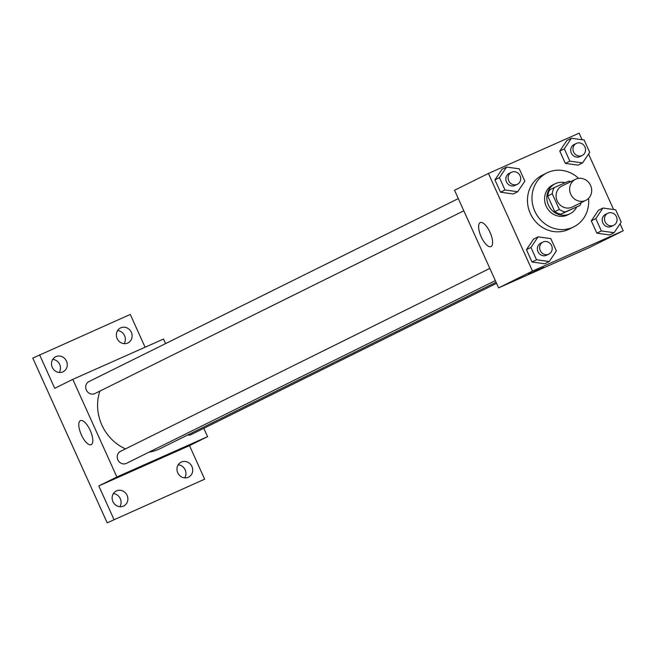 <?xml version="1.0" encoding="UTF-8"?>
<svg xmlns="http://www.w3.org/2000/svg" width="656" height="656" viewBox="0 0 656 656"><rect width="100%" height="100%" fill="white"/><g stroke="black" fill="none" stroke-linecap="round" stroke-linejoin="round"><path stroke-width="0.98" d="M575.837 179.137A11.718 10.857 -116.4 0 1 590.482 185.197A11.718 10.857 -116.4 0 1 585.857 200.318A11.718 10.857 -116.4 0 1 570.933 194.635A11.718 10.857 -116.4 0 1 575.46 179.318A11.718 10.857 -116.4 0 1 575.837 179.137M585.857 200.318L572.303 207.025A11.718 10.857 -116.4 0 1 557.379 201.343A11.718 10.857 -116.4 0 1 561.905 186.033L575.46 179.318M579.888 205.5L560.823 214.2A15.908 14.735 -116.4 0 1 554.787 211.634L547.719 195.98L552.237 193.741L559.306 209.395A15.908 14.735 -116.4 0 0 565.341 211.962L579.888 205.5A15.908 14.735 -116.4 0 0 581.241 202.606M552.237 193.741A15.908 14.735 -116.4 0 1 554.328 187.559L568.867 181.097A15.908 14.735 -116.4 0 1 570.835 181.605M547.719 195.98A15.908 14.735 -116.4 0 1 549.81 189.797L554.328 187.559M565.251 182.704A16.736 15.506 63.6 0 0 555.156 183.77A16.736 15.506 63.6 0 0 548.695 205.648A16.736 15.506 63.6 0 0 570.015 213.766A16.736 15.506 63.6 0 0 576.64 207.107M570.015 213.766L567.76 214.881A16.736 15.506 -116.4 0 1 546.432 206.771A16.736 15.506 -116.4 0 1 552.901 184.885L555.156 183.77M554.787 211.634L559.306 209.395M560.823 214.2L565.341 211.962M588.514 198.407A30.127 27.913 -116.4 0 1 573.705 226.886A30.127 27.913 -116.4 0 1 535.321 212.273A30.127 27.913 -116.4 0 1 546.956 172.889A30.127 27.913 -116.4 0 1 547.932 172.43A30.127 27.913 -116.4 0 1 578.584 178.358M573.705 226.886L569.187 229.124A30.127 27.913 -116.4 0 1 530.802 214.512A30.127 27.913 -116.4 0 1 542.438 175.127L546.956 172.889M602.946 208.042L598.428 210.281L591.294 220.859L596.853 233.183L609.563 234.938L614.082 232.708L621.216 222.13L615.648 209.805L602.946 208.042L595.812 218.62L601.372 230.945L614.082 232.708M538.092 236.865L533.574 239.104L526.44 249.682L532.008 262.006L544.71 263.761L549.228 261.523L556.362 250.953L550.802 238.62L538.092 236.865L530.958 247.443L536.526 259.768L549.228 261.523M582.085 139.72L579.125 133.16L488.425 173.463L532.5 271.092L623.2 230.781L620.068 223.835M613.598 209.518L588.547 154.037M571.425 138.244L566.915 140.482L559.773 151.06L565.341 163.385L578.043 165.14L582.561 162.901L589.703 152.331L584.135 139.999L571.425 138.244L564.291 148.822L569.859 161.146L582.561 162.901M506.58 167.067L502.061 169.305L494.927 179.875L500.495 192.208L513.197 193.963L517.715 191.724L524.849 181.154L519.281 168.822L506.58 167.067L499.446 177.637L505.013 189.969L517.715 191.724M488.425 173.463L454.542 190.248L498.617 287.869L589.318 247.566L623.2 230.781M498.617 287.869L532.5 271.092M480.2 222.589A13.169 4.953 66 0 1 480.266 222.556A13.169 4.953 66 0 1 490.139 232.577A13.169 4.953 66 0 1 490.959 246.615A13.169 4.953 66 0 1 481.127 236.693A13.169 4.953 66 0 1 480.2 222.589M538.822 269.403L528.367 274.241L538.822 269.403M543.619 267.353L528.367 274.241M496.067 282.228L160.277 448.565A45.256 41.927 -116.4 0 1 149.068 452.14M125.485 448.876A45.256 41.927 -116.4 0 1 99.851 391.107M458.306 198.596L89.036 381.521A6.691 6.199 63.6 0 0 86.387 390.156A6.691 6.199 63.6 0 0 94.759 393.625A6.691 6.199 63.6 0 0 94.981 393.518L463.825 210.806M496.559 283.31L191.339 434.502A6.691 6.199 -116.4 0 1 187.657 435.002M495.337 280.604L126.493 463.316A6.691 6.199 -116.4 0 1 117.965 460.077A6.691 6.199 -116.4 0 1 120.548 451.32A6.691 6.199 -116.4 0 1 120.77 451.221M165.558 343.613L163.5 339.045L72.8 379.357L116.875 476.978L207.575 436.666L203.811 428.327M145.083 347.229L130.273 314.437L32.8 358.102L107.182 522.84L204.656 479.175L189.502 445.621L207.575 436.666M39.573 354.748L54.727 388.303L72.8 379.357M107.182 522.84L204.656 479.175M116.875 476.978L98.81 485.924L113.955 519.486M80.385 420.644A13.169 4.953 66 0 1 80.458 420.611A13.169 4.953 66 0 1 90.331 430.631A13.169 4.953 66 0 1 91.151 444.67A13.169 4.953 66 0 1 81.319 434.748A13.169 4.953 66 0 1 80.385 420.644M98.81 485.924L189.502 445.621M139.006 467.457L128.56 472.295L139.006 467.457M143.812 465.407L128.56 472.295M177.76 472.82A8.372 7.757 -116.4 0 1 181.13 462.168A8.372 7.757 -116.4 0 1 191.79 466.227A8.372 7.757 -116.4 0 1 188.559 477.166A8.372 7.757 -116.4 0 1 177.76 472.82M112.906 501.635A8.372 7.757 -116.4 0 1 116.284 490.991A8.372 7.757 -116.4 0 1 126.944 495.042A8.372 7.757 -116.4 0 1 123.713 505.989A8.372 7.757 -116.4 0 1 112.906 501.635M117.153 338.586A8.372 7.757 -116.4 0 1 120.524 327.934A8.372 7.757 -116.4 0 1 131.184 331.993A8.372 7.757 -116.4 0 1 127.953 342.932A8.372 7.757 -116.4 0 1 117.153 338.586M52.3 367.409A8.372 7.757 -116.4 0 1 55.67 356.757A8.372 7.757 -116.4 0 1 66.338 360.816A8.372 7.757 -116.4 0 1 63.107 371.755A8.372 7.757 -116.4 0 1 52.3 367.409M119.851 506.711A8.372 7.757 63.6 0 0 120.302 498.699A8.372 7.757 63.6 0 0 113.365 493.615M59.245 372.485A8.372 7.757 63.6 0 0 59.696 364.465A8.372 7.757 63.6 0 0 52.759 359.39M124.091 343.662A8.372 7.757 63.6 0 0 124.55 335.642A8.372 7.757 63.6 0 0 117.604 330.567M184.697 477.896A8.372 7.757 63.6 0 0 185.156 469.876A8.372 7.757 63.6 0 0 178.211 464.801M517.379 184.279A6.691 6.199 -116.4 0 1 508.851 181.031A6.691 6.199 -116.4 0 1 511.434 172.274A6.691 6.199 -116.4 0 1 511.647 172.175A6.691 6.199 -116.4 0 1 520.019 175.644A6.691 6.199 -116.4 0 1 517.379 184.279L515.116 185.394A6.691 6.199 -116.4 0 1 506.588 182.147A6.691 6.199 -116.4 0 1 509.171 173.397A6.691 6.199 -116.4 0 1 509.392 173.291M502.061 169.305L494.927 179.875L499.446 177.637M494.927 179.875L500.495 192.208L505.013 189.969M500.495 192.208L513.197 193.963M548.892 254.077A6.691 6.199 -116.4 0 1 540.364 250.83A6.691 6.199 -116.4 0 1 542.947 242.08A6.691 6.199 -116.4 0 1 543.168 241.974A6.691 6.199 -116.4 0 1 551.532 245.442A6.691 6.199 -116.4 0 1 548.892 254.077L546.637 255.192A6.691 6.199 -116.4 0 1 538.1 251.945A6.691 6.199 -116.4 0 1 540.692 243.196A6.691 6.199 -116.4 0 1 540.905 243.097M533.574 239.104L526.44 249.682L530.958 247.443M526.44 249.682L532.008 262.006L536.526 259.768M532.008 262.006L544.71 263.761M582.225 155.456A6.691 6.199 -116.4 0 1 573.697 152.208A6.691 6.199 -116.4 0 1 576.28 143.459A6.691 6.199 -116.4 0 1 576.501 143.352A6.691 6.199 -116.4 0 1 584.873 146.821A6.691 6.199 -116.4 0 1 582.225 155.456L579.97 156.571A6.691 6.199 -116.4 0 1 571.442 153.332A6.691 6.199 -116.4 0 1 574.025 144.574A6.691 6.199 -116.4 0 1 574.238 144.476M566.915 140.482L559.773 151.06L564.291 148.822M559.773 151.06L565.341 163.385L569.859 161.146M565.341 163.385L578.043 165.14M613.745 225.254A6.691 6.199 -116.4 0 1 605.209 222.007A6.691 6.199 -116.4 0 1 607.8 213.257A6.691 6.199 -116.4 0 1 608.014 213.151A6.691 6.199 -116.4 0 1 616.386 216.619A6.691 6.199 -116.4 0 1 613.745 225.254L611.482 226.377A6.691 6.199 -116.4 0 1 602.954 223.13A6.691 6.199 -116.4 0 1 605.537 214.373A6.691 6.199 -116.4 0 1 605.759 214.274M598.428 210.281L591.294 220.859L595.812 218.62M591.294 220.859L596.853 233.183L601.372 230.945M596.853 233.183L609.563 234.938M120.548 451.32L489.827 268.394M509.171 173.397L511.434 172.274M540.692 243.196L542.947 242.08M574.025 144.574L576.28 143.459M605.537 214.373L607.8 213.257"/></g></svg>
